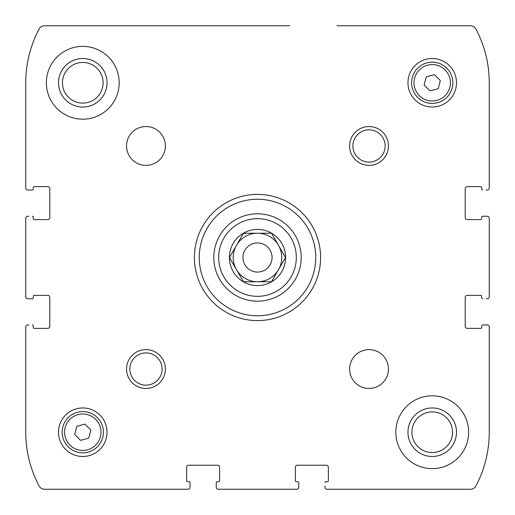 <?xml version="1.0" encoding="UTF-8"?>
<svg xmlns="http://www.w3.org/2000/svg" width="515" height="515" viewBox="0 0 515 515"><rect width="100%" height="100%" fill="white"/><g stroke="black" fill="none" stroke-linecap="round" stroke-linejoin="round"><path stroke-width="0.77" d="M298.752 486.096L298.752 487.306A1.944 1.944 0 0 1 296.814 489.25L218.186 489.25A1.944 1.944 0 0 1 216.249 487.306L216.249 486.096M298.752 487.306L298.752 482.697L298.752 487.306M327.392 481.725L325.931 481.725L327.392 481.725A0.972 0.972 0 0 0 328.358 480.759L328.358 467.169A1.944 1.944 0 0 0 326.42 465.225L297.297 465.225A1.944 1.944 0 0 0 295.359 467.169L295.359 480.759A0.972 0.972 0 0 0 296.325 481.725L297.786 481.725A0.972 0.972 0 0 1 298.752 482.697M486.096 324.965L487.306 324.965A1.944 1.944 0 0 1 489.25 326.903L489.25 432.22A115.025 115.025 0 0 1 475.963 485.883A6.309 6.309 0 0 1 470.388 489.25L326.903 489.25A1.944 1.944 0 0 1 324.965 487.306L324.965 486.096M487.306 324.965L482.697 324.965L487.306 324.965M481.725 296.325L481.725 297.786L481.725 296.325A0.972 0.972 0 0 0 480.759 295.359L467.169 295.359A1.944 1.944 0 0 0 465.225 297.297L465.225 326.42A1.944 1.944 0 0 0 467.169 328.358L480.759 328.358A0.972 0.972 0 0 0 481.725 327.392L481.725 325.931A0.972 0.972 0 0 1 482.697 324.965M486.096 216.249L487.306 216.249A1.944 1.944 0 0 1 489.25 218.186L489.25 296.814A1.944 1.944 0 0 1 487.306 298.752L486.096 298.752M487.306 216.249L482.697 216.249L487.306 216.249M465.225 217.703A1.944 1.944 0 0 0 467.169 219.641A1.944 1.944 0 0 1 465.225 217.703L465.225 188.58A1.944 1.944 0 0 1 467.169 186.642L480.759 186.642A0.972 0.972 0 0 1 481.725 187.608L481.725 189.069L481.725 187.608M336.919 25.75L470.388 25.75A6.309 6.309 0 0 1 475.963 29.117A115.025 115.025 0 0 1 489.25 82.78L489.25 188.097A1.944 1.944 0 0 1 487.306 190.035L486.096 190.035M28.904 190.035L27.694 190.035A1.944 1.944 0 0 1 25.75 188.097L25.75 82.78A115.025 115.025 0 0 1 39.037 29.117A6.309 6.309 0 0 1 44.612 25.75L289.707 25.75M27.694 190.035L32.303 190.035L27.694 190.035M47.831 219.641A1.944 1.944 0 0 0 49.775 217.703A1.944 1.944 0 0 1 47.831 219.641L34.241 219.641A0.972 0.972 0 0 1 33.275 218.675L33.275 217.214L33.275 218.675M28.904 298.752L27.694 298.752A1.944 1.944 0 0 1 25.75 296.814L25.75 218.186A1.944 1.944 0 0 1 27.694 216.249L28.904 216.249M27.694 298.752L32.303 298.752L27.694 298.752M33.275 327.392L33.275 325.931L33.275 327.392A0.972 0.972 0 0 0 34.241 328.358L47.831 328.358A1.944 1.944 0 0 0 49.775 326.42L49.775 297.297A1.944 1.944 0 0 0 47.831 295.359L34.241 295.359A0.972 0.972 0 0 0 33.275 296.325L33.275 297.786A0.972 0.972 0 0 1 32.303 298.752M190.035 486.096L190.035 487.306A1.944 1.944 0 0 1 188.097 489.25L44.612 489.25A6.309 6.309 0 0 1 39.037 485.883A115.025 115.025 0 0 1 25.75 432.22L25.75 326.903A1.944 1.944 0 0 1 27.694 324.965L28.904 324.965M190.035 487.306L190.035 482.697L190.035 487.306M218.675 481.725L217.214 481.725L218.675 481.725A0.972 0.972 0 0 0 219.641 480.759L219.641 467.169A1.944 1.944 0 0 0 217.703 465.225L188.58 465.225A1.944 1.944 0 0 0 186.642 467.169L186.642 480.759A0.972 0.972 0 0 0 187.608 481.725L189.069 481.725A0.972 0.972 0 0 1 190.035 482.697M216.249 482.697L216.249 487.306L216.249 482.697A0.972 0.972 0 0 1 217.214 481.725M82.78 107.043A24.269 24.269 0 0 1 61.761 70.645A24.269 24.269 0 0 1 103.792 70.645A24.269 24.269 0 0 1 82.78 107.043M82.78 103.103A20.323 20.323 0 0 1 65.173 72.615A20.323 20.323 0 0 1 100.38 72.615A20.323 20.323 0 0 1 82.78 103.103M432.22 456.49A24.269 24.269 0 0 1 411.208 420.092A24.269 24.269 0 0 1 453.239 420.092A24.269 24.269 0 0 1 432.22 456.49M432.22 452.55A20.323 20.323 0 0 1 414.62 422.062A20.323 20.323 0 0 1 449.827 422.062A20.323 20.323 0 0 1 432.22 452.55M243.492 233.231L271.508 233.231L285.522 257.5L271.508 281.769L243.492 281.769L229.478 257.5L243.492 233.231L257.5 233.231A24.269 24.269 0 0 1 278.518 245.365L285.522 257.5L278.518 269.635L271.508 281.769L257.5 281.769A24.269 24.269 0 0 1 236.482 269.635L229.478 257.5L243.492 233.231M243.447 281.834A28.1 28.1 0 0 1 257.5 229.4A28.1 28.1 0 0 1 284.641 264.774A28.1 28.1 0 0 1 243.447 281.834M32.303 324.965A0.972 0.972 0 0 1 33.275 325.931M32.303 216.249A0.972 0.972 0 0 1 33.275 217.214M49.775 217.703L49.775 188.58A1.944 1.944 0 0 0 47.831 186.642L34.241 186.642A0.972 0.972 0 0 0 33.275 187.608L33.275 189.069A0.972 0.972 0 0 1 32.303 190.035M482.697 190.035A0.972 0.972 0 0 1 481.725 189.069M467.169 219.641L480.759 219.641A0.972 0.972 0 0 0 481.725 218.675L481.725 217.214A0.972 0.972 0 0 1 482.697 216.249M482.697 298.752A0.972 0.972 0 0 1 481.725 297.786M324.965 482.697A0.972 0.972 0 0 1 325.931 481.725M82.78 46.376A36.398 36.398 0 0 1 114.304 100.979A36.398 36.398 0 0 1 51.255 100.979A36.398 36.398 0 0 1 82.78 46.376M145.964 126.548A19.416 19.416 0 0 1 162.779 155.672A19.416 19.416 0 0 1 129.149 155.672A19.416 19.416 0 0 1 145.964 126.548M369.036 349.621A19.416 19.416 0 0 1 385.851 378.744A19.416 19.416 0 0 1 352.221 378.744A19.416 19.416 0 0 1 369.036 349.621M432.22 395.823A36.398 36.398 0 0 1 463.745 450.425A36.398 36.398 0 0 1 400.696 450.425A36.398 36.398 0 0 1 432.22 395.823M432.22 58.51A24.269 24.269 0 0 1 453.239 94.908A24.269 24.269 0 0 1 411.208 94.908A24.269 24.269 0 0 1 432.22 58.51M82.78 407.957A24.269 24.269 0 0 1 103.792 444.355A24.269 24.269 0 0 1 61.761 444.355A24.269 24.269 0 0 1 82.78 407.957M145.964 349.621A19.416 19.416 0 0 1 162.779 378.744A19.416 19.416 0 0 1 129.149 378.744A19.416 19.416 0 0 1 145.964 349.621M369.036 126.548A19.416 19.416 0 0 1 385.851 155.672A19.416 19.416 0 0 1 352.221 155.672A19.416 19.416 0 0 1 369.036 126.548M257.5 194.406A63.094 63.094 0 0 1 312.142 289.05A63.094 63.094 0 0 1 202.859 289.05A63.094 63.094 0 0 1 257.5 194.406M257.5 199.26A58.24 58.24 0 0 1 307.938 286.623A58.24 58.24 0 0 1 207.062 286.623A58.24 58.24 0 0 1 257.5 199.26M257.5 213.822A43.678 43.678 0 0 1 295.327 279.342A43.678 43.678 0 0 1 219.673 279.342A43.678 43.678 0 0 1 257.5 213.822A43.678 43.678 0 0 1 295.327 279.342A43.678 43.678 0 0 1 219.673 279.342A43.678 43.678 0 0 1 257.5 213.822M369.036 129.832A16.132 16.132 0 0 1 383.006 154.03A16.132 16.132 0 0 1 355.067 154.03A16.132 16.132 0 0 1 369.036 129.832M145.964 352.904A16.132 16.132 0 0 1 159.933 377.102A16.132 16.132 0 0 1 131.995 377.102A16.132 16.132 0 0 1 145.964 352.904M82.78 411.594A20.626 20.626 0 0 1 100.644 442.533A20.626 20.626 0 0 1 64.916 442.533A20.626 20.626 0 0 1 82.78 411.594A20.626 20.626 0 0 1 100.644 442.533A20.626 20.626 0 0 1 64.916 442.533A20.626 20.626 0 0 1 82.78 411.594M90.897 430.044L84.956 424.103L76.832 426.278L74.656 434.396L80.604 440.344L88.722 438.168L90.897 430.044M432.22 62.148A20.626 20.626 0 0 1 450.084 93.093A20.626 20.626 0 0 1 414.356 93.093A20.626 20.626 0 0 1 432.22 62.148A20.626 20.626 0 0 1 450.084 93.093A20.626 20.626 0 0 1 414.356 93.093A20.626 20.626 0 0 1 432.22 62.148M440.344 80.604L434.396 74.656L426.278 76.832L424.103 84.956L430.044 90.897L438.168 88.722L440.344 80.604M243.492 281.769L236.482 269.635A24.269 24.269 0 0 1 257.5 233.231M271.508 233.231L278.518 245.365A24.269 24.269 0 0 1 257.5 281.769M257.5 242.938A14.562 14.562 0 0 1 270.111 264.781A14.562 14.562 0 0 1 244.889 264.781A14.562 14.562 0 0 1 257.5 242.938M257.5 218.675A38.825 38.825 0 0 1 291.123 276.916A38.825 38.825 0 0 1 223.877 276.916A38.825 38.825 0 0 1 257.5 218.675M82.78 414.021A18.199 18.199 0 0 1 98.539 441.323A18.199 18.199 0 0 1 67.014 441.323A18.199 18.199 0 0 1 82.78 414.021M432.22 64.575A18.199 18.199 0 0 1 447.986 91.876A18.199 18.199 0 0 1 416.461 91.876A18.199 18.199 0 0 1 432.22 64.575"/></g></svg>
